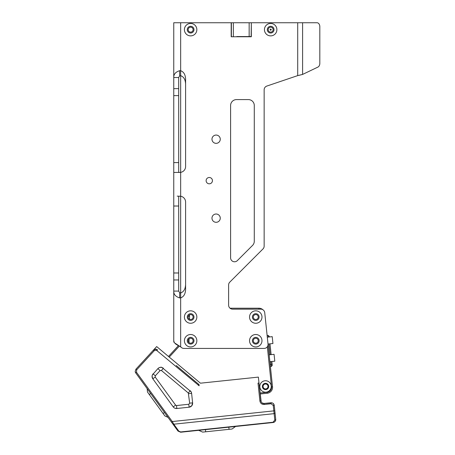 <?xml version="1.0" encoding="UTF-8"?>
<svg xmlns="http://www.w3.org/2000/svg" width="455" height="455" viewBox="0 0 455 455"><rect width="100%" height="100%" fill="white"/><g stroke="black" fill="none" stroke-linecap="round" stroke-linejoin="round"><path stroke-width="0.68" d="M190.372 338.275A2.468 2.468 0 0 1 193.079 340.471A2.468 2.468 0 0 1 190.884 343.184A2.468 2.468 0 0 1 188.177 340.988A2.468 2.468 0 0 1 190.372 338.275A2.468 2.468 0 0 0 189.081 338.804L189.007 342.587L189.081 338.804M265.214 383.332A3.157 3.157 0 0 1 268.683 386.141A3.157 3.157 0 0 1 265.874 389.611A3.157 3.157 0 0 1 262.399 386.801A3.157 3.157 0 0 1 265.214 383.332M265.282 384.014A2.468 2.468 0 0 1 267.995 386.21A2.468 2.468 0 0 1 265.8 388.923A2.468 2.468 0 0 1 263.087 386.727A2.468 2.468 0 0 1 265.282 384.014M255.505 338.275A2.468 2.468 0 0 1 258.218 340.471A2.468 2.468 0 0 1 256.023 343.184A2.468 2.468 0 0 1 253.31 340.988A2.468 2.468 0 0 1 255.505 338.275M255.505 314.587A2.468 2.468 0 0 1 258.218 316.782A2.468 2.468 0 0 1 256.023 319.495A2.468 2.468 0 0 1 253.31 317.3A2.468 2.468 0 0 1 255.505 314.587M264.941 380.778A5.722 5.722 0 0 1 271.231 385.874A5.722 5.722 0 0 1 266.141 392.164A5.722 5.722 0 0 1 259.851 387.068A5.722 5.722 0 0 1 264.941 380.778M258.929 309.15L258.929 308.211L230.02 308.211A3.947 3.947 0 0 1 228.626 305.197A3.947 3.947 0 0 0 232.573 309.15L260.806 309.15A3.947 3.947 0 0 1 264.73 312.682L268.029 344.065A3.947 3.947 0 0 1 264.105 348.428L183.951 348.428A3.947 3.947 0 0 1 181.482 347.563L180.658 346.903L180.658 297.877L179.674 297.923C175.607 296.637 173.634 294.357 173.753 291.086L173.753 341.591L173.753 279.962L178.684 279.962L178.684 291.086L178.684 196.185L178.684 279.962M258.929 308.211A5.921 5.921 0 0 1 262.939 309.77M264.73 312.682L272.517 386.727A5.921 5.921 0 0 1 267.244 393.239L260.152 393.985L260.874 400.861L258.377 377.104L200.433 383.19L156.679 346.579L153.432 350.117C154.717 348.957 156.082 348.871 157.51 349.849L155.303 349.178L153.432 350.117L135.943 369.17L156.679 346.579M260.044 393.001L267.142 392.255A4.937 4.937 0 0 0 271.533 386.835L267.324 346.767M179.27 346.181L169.249 357.095M158.192 347.848L168.492 356.464L178.371 345.703L175.3 343.747M156.645 349.343L156.173 349.212M164.488 412.492L163.089 413.504L147.505 392.051L147.141 388.621L135.732 372.912L135.18 371.485L135.943 369.17L136.671 369.835L136.528 372.332L172.286 421.546L173.782 424.197L274.126 413.652L273.267 405.513L274.251 405.405L274.905 411.621M272.107 402.868L264.127 403.494L270.998 402.772L271.1 403.756L264.23 404.478C261.818 404.495 260.374 403.323 259.89 400.963L258.013 383.093L258.992 382.991L261.193 401.919M176.233 365.513L199.017 384.577L199.142 385.772L156.878 350.606L155.405 350.157L154.16 350.788L136.671 369.835M271.1 403.756L273.267 405.513M158.63 367.976L159.04 367.742M159.051 367.737L160.496 367.333M160.552 367.327L162.02 367.509M162.088 367.532L191.106 391.783M191.168 391.903L191.612 393.342L191.168 391.903M192.471 404.404L192.613 402.868L191.788 405.718M191.754 405.763L189.098 407.208L190.526 406.776M191.123 391.818L190.218 390.731A3.947 3.947 0 0 1 191.612 393.342L192.613 402.868A3.947 3.947 0 0 1 189.098 407.208L176.83 408.493L174.965 408.237M152.271 375.25L152.089 376.905L152.823 378.81L152.072 376.342M152.078 376.262L152.351 375.022M152.397 374.914L157.902 368.601A3.947 3.947 0 0 1 163.345 368.243L161.445 370.512L188.319 393.001L189.667 403.175L188.791 404.262L176.523 405.553L175.619 405.149L155.218 377.07L155.292 375.824L160.08 370.603L161.445 370.512M264.23 404.478L264.127 403.494C262.558 403.727 261.471 402.851 260.874 400.861L259.89 400.963M136.528 372.332L135.732 372.912L171.489 422.126L172.286 421.546L274.814 410.768L275.707 419.265C275.889 420.875 275.013 421.961 273.074 422.519L235.571 426.46L232.056 429.014L205.683 431.789L205.455 429.628M154.677 349.309L154.217 349.508M199.017 384.577L199.097 385.385M161.246 367.134L160.444 367.339M135.186 371.525A2.963 2.963 0 0 0 135.732 372.912L172.906 424.083L173.782 424.197L178.826 431.141L180.629 431.949L273.04 422.234L274.797 420.062L274.126 413.652L275.03 412.85L274.251 405.405L273.205 403.443M178.826 431.141L177.956 431.027L172.906 424.083M274.797 420.062A0.99 0.7 -6 0 0 275.707 419.265A2.963 2.963 0 0 1 273.074 422.519L180.658 432.233L177.979 431.067L168.02 417.36L164.875 415.955L163.089 413.504M263.547 403.5L270.998 402.772C272.801 402.76 273.887 403.636 274.251 405.405L274.814 410.768M190.628 319.512A2.468 2.468 0 0 1 188.16 317.044A2.468 2.468 0 0 1 190.628 314.576A2.468 2.468 0 0 1 193.096 317.044A2.468 2.468 0 0 1 190.628 319.512M189.542 316.35L188.262 316.35M178.684 172.462L178.684 77.521L178.684 172.462L180.658 172.377L173.753 172.462L173.753 279.962M180.629 431.949L180.658 432.233L198.698 430.339L202.668 432.102L205.683 431.789M209.283 177.495A3.157 3.157 0 0 0 206.121 180.652A3.157 3.157 0 0 0 209.283 183.809A3.157 3.157 0 0 0 212.439 180.652A3.157 3.157 0 0 0 209.283 177.495M216.119 135.061A4.146 4.146 0 0 0 211.973 139.202A4.146 4.146 0 0 0 216.119 143.348A4.146 4.146 0 0 1 211.973 139.202A4.146 4.146 0 0 1 216.119 135.061A4.146 4.146 0 0 1 220.265 139.202A4.146 4.146 0 0 1 216.119 143.348M216.119 214.009A4.146 4.146 0 0 0 211.973 218.155A4.146 4.146 0 0 0 216.119 222.302A4.146 4.146 0 0 1 211.973 218.155A4.146 4.146 0 0 1 216.119 214.009A4.146 4.146 0 0 1 220.265 218.155A4.146 4.146 0 0 1 216.119 222.302M255.761 334.51A6.216 6.216 0 0 0 249.545 340.727A6.216 6.216 0 0 0 255.761 346.943A6.216 6.216 0 0 0 261.983 340.727A6.216 6.216 0 0 0 255.761 334.51M255.761 337.371A3.356 3.356 0 0 0 252.406 340.727A3.356 3.356 0 0 0 255.761 344.082A3.356 3.356 0 0 0 259.117 340.727A3.356 3.356 0 0 0 255.761 337.371M255.761 310.828A6.216 6.216 0 0 0 249.545 317.044A6.216 6.216 0 0 0 255.761 323.26A6.216 6.216 0 0 0 261.983 317.044A6.216 6.216 0 0 0 255.761 310.828M255.761 313.688A3.356 3.356 0 0 0 252.406 317.044A3.356 3.356 0 0 0 255.761 320.4A3.356 3.356 0 0 0 259.117 317.044A3.356 3.356 0 0 0 255.761 313.688M234.547 261.779A3.947 3.947 0 0 0 237.334 260.618L252.548 245.41A5.921 5.921 0 0 0 254.282 241.224L254.282 105.509A5.921 5.921 0 0 0 248.362 99.588L236.52 99.588A5.921 5.921 0 0 0 230.6 105.509L230.6 257.831A3.947 3.947 0 0 0 234.547 261.779A3.947 3.947 0 0 1 230.6 257.831M190.628 310.828A6.216 6.216 0 0 0 184.411 317.044A6.216 6.216 0 0 0 190.628 323.26A6.216 6.216 0 0 0 196.844 317.044A6.216 6.216 0 0 0 190.628 310.828M190.628 313.688A3.356 3.356 0 0 0 187.272 317.044A3.356 3.356 0 0 0 190.628 320.4A3.356 3.356 0 0 0 193.984 317.044A3.356 3.356 0 0 0 190.628 313.688M190.628 23.438A6.216 6.216 0 0 0 184.411 29.66A6.216 6.216 0 0 0 190.628 35.877A6.216 6.216 0 0 0 196.844 29.66A6.216 6.216 0 0 0 190.628 23.438M190.628 26.305A3.356 3.356 0 0 0 187.272 29.66A3.356 3.356 0 0 0 190.628 33.016A3.356 3.356 0 0 0 193.984 29.66A3.356 3.356 0 0 0 190.628 26.305M270.662 23.438A6.216 6.216 0 0 0 264.446 29.66A6.216 6.216 0 0 0 270.662 35.877A6.216 6.216 0 0 0 276.885 29.66A6.216 6.216 0 0 0 270.662 23.438M270.662 26.305A3.356 3.356 0 0 0 267.312 29.66A3.356 3.356 0 0 0 270.662 33.016A3.356 3.356 0 0 0 274.018 29.66A3.356 3.356 0 0 0 270.662 26.305M190.628 334.51A6.216 6.216 0 0 0 184.411 340.727A6.216 6.216 0 0 0 190.628 346.943A6.216 6.216 0 0 0 196.844 340.727A6.216 6.216 0 0 0 190.628 334.51M190.628 337.371A3.356 3.356 0 0 0 187.272 340.727A3.356 3.356 0 0 0 190.628 344.082A3.356 3.356 0 0 0 193.984 340.727A3.356 3.356 0 0 0 190.628 337.371M177.205 196.145L180.658 196.23L180.658 172.377A5.921 5.921 0 0 0 185.594 166.541L185.594 78.988C185.35 74.563 183.706 71.81 180.658 70.73L180.658 22.75L173.753 22.75L173.753 172.462M173.753 340.528L174.259 342.695L180.658 346.903M185.594 83.925C185.35 79.5 183.706 76.747 180.658 75.666L180.658 70.73L179.674 70.684L179.674 75.814L178.684 77.521L173.753 77.521C173.634 74.25 175.607 71.975 179.674 70.684M180.658 22.75L231.191 22.75L231.191 36.764L251.325 36.764L251.325 22.75L297.707 22.75L297.707 75.61L266.829 86.063A3.947 3.947 0 0 0 264.15 89.806L264.15 246.127A3.947 3.947 0 0 1 262.996 248.919L229.781 282.134L262.996 248.919A3.947 3.947 0 0 0 264.15 246.127L264.15 89.806A3.947 3.947 0 0 1 266.829 86.069M173.946 342.217L174.259 342.695M173.753 291.086L178.684 291.086L179.674 292.798L179.674 297.923M228.626 284.927A3.947 3.947 0 0 1 229.781 282.134A3.947 3.947 0 0 0 228.626 284.927L228.626 305.197M179.674 292.798L180.658 292.946L180.658 297.877C183.706 296.796 185.35 294.044 185.594 289.619L185.594 202.071A5.921 5.921 0 0 0 180.658 196.23L180.658 292.946C183.706 291.865 185.35 289.113 185.594 284.688M236.816 36.565L251.325 36.565M251.325 36.764L245.694 36.565M254.282 241.224A5.921 5.921 0 0 1 252.548 245.41M230.6 105.509A5.921 5.921 0 0 1 236.52 99.588M248.362 99.588A5.921 5.921 0 0 1 254.282 105.509M297.707 75.61L302.592 74.427L302.592 22.75L297.707 22.75M317.027 22.75A3.947 2.793 90 0 1 319.82 26.697A3.947 2.793 -90 0 0 317.027 22.75L302.592 22.75M179.674 75.814L180.658 75.666L180.658 172.377M302.575 74.432L301.58 74.711M300.334 75.018L299.094 75.302M317.92 67.084A3.947 2.793 90 0 0 319.82 63.342L319.82 26.697L319.82 63.342A3.947 2.793 -90 0 1 317.92 67.084L302.592 74.427M189.542 319.256L189.542 314.826M261.238 402.01L261.915 402.823M262.029 402.908L264.076 403.5M274.962 412.162L275.707 419.265M263.189 403.443L262.819 403.34M273.171 403.414L272.192 402.891M274.831 421.694L275.19 421.273M275.639 420.266L275.707 419.271M269.883 361.702L274.792 361.185L274.433 357.749L274.069 354.314L269.161 354.832M268.029 344.037L272.937 343.519L272.215 336.649L267.307 337.166M270.395 366.537L271.373 366.434L271.169 364.472L270.185 364.574M269.007 343.935L270.145 354.729M270.867 361.6L271.169 364.472L272.147 364.37L271.845 361.498L274.792 361.185M269.269 336.956L269.201 336.296L268.114 335.42L267.13 335.523L268.114 335.42L268.285 337.064M272.255 365.348L271.373 366.434L272.255 365.348L272.147 364.37M271.123 354.627L269.991 343.826M271.533 386.835L272.517 386.727L272.522 387.893M176.523 405.553L176.83 408.493A3.947 3.947 0 0 1 173.224 406.889L152.823 378.81A3.947 3.947 0 0 1 153.107 373.822L155.292 375.824M190.628 27.192A2.468 2.468 0 0 0 188.16 29.66A2.468 2.468 0 0 0 190.628 32.123A2.468 2.468 0 0 0 193.096 29.66A2.468 2.468 0 0 0 190.628 27.192M251.325 22.75L251.126 36.565M270.662 27.192A2.468 2.468 0 0 1 273.131 29.66A2.468 2.468 0 0 1 270.662 32.123A2.468 2.468 0 0 1 268.2 29.66A2.468 2.468 0 0 1 270.662 27.192M270.662 30.206A0.546 0.546 0 0 1 270.116 29.66A0.546 0.546 0 0 1 270.662 29.109A0.546 0.546 0 0 1 271.214 29.66A0.546 0.546 0 0 1 270.662 30.206M231.385 36.565L231.385 22.75L251.126 22.75M267.142 392.255L267.244 393.239M156.878 350.606L157.51 349.849M135.732 372.912L135.18 371.485M154.16 350.788L153.432 350.117L135.943 369.17M198.215 385.192L198.846 384.435M270.998 402.772C272.801 402.76 273.887 403.636 274.251 405.405M273.04 422.234L273.074 422.519M228.814 427.171L229.041 429.332M173.753 272.983L178.684 272.983M173.753 206.018L178.684 206.018M173.753 162.594L178.684 162.594M173.753 95.624L178.684 95.624M173.753 88.645L178.684 88.645M149.286 394.502L150.679 393.49M160.08 370.603L157.902 368.601M188.319 393.001L190.218 390.731M191.612 393.342L188.666 393.655M189.667 403.175L192.613 402.868M188.791 404.262L189.098 407.208M175.619 405.149L173.224 406.889M155.218 377.07L152.823 378.81M249.152 22.75L249.152 36.565M233.358 36.565L233.358 22.75"/></g></svg>
